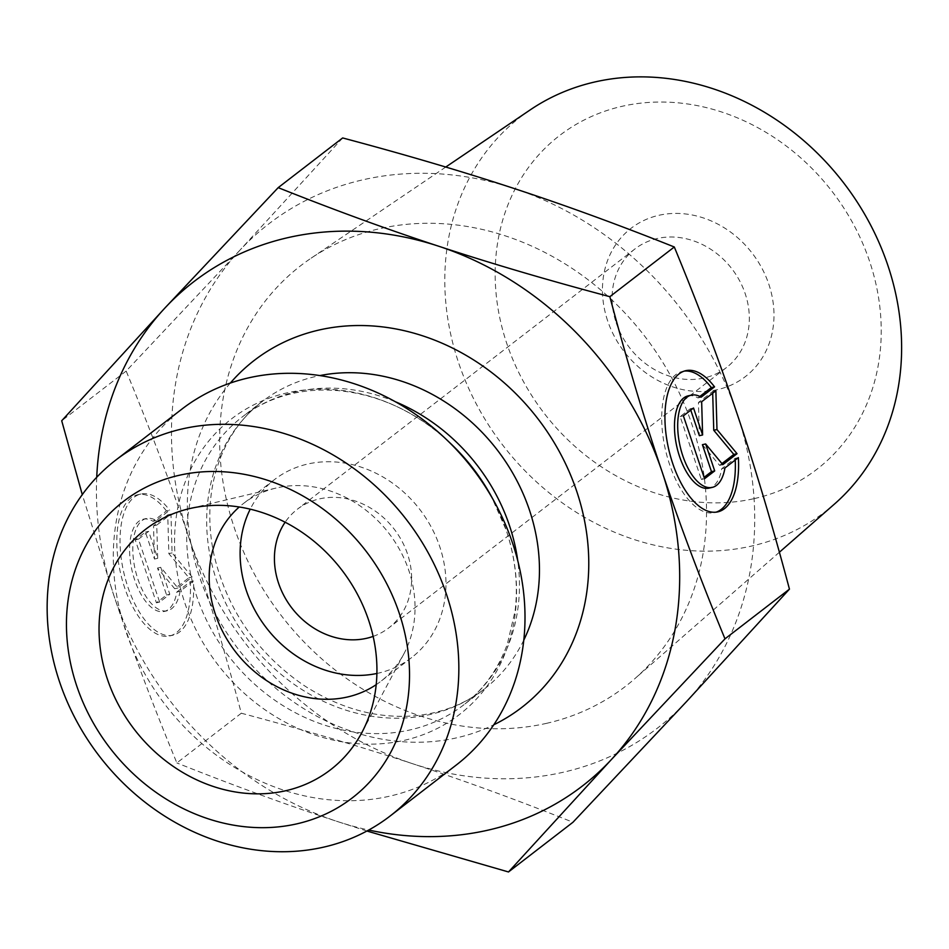 <?xml version="1.0" encoding="UTF-8"?>
<svg xmlns="http://www.w3.org/2000/svg" width="949" height="949" viewBox="0 0 949 949"><rect width="100%" height="100%" fill="white"/><g stroke="black" fill="none" stroke-linecap="round" stroke-linejoin="round"><path stroke-width="0.71" stroke-dasharray="4.75 3.56" d="M166.431 510.93A72.385 34.01 77.2 0 0 137.664 494.749A72.385 34.01 77.2 0 0 120.476 572.864A72.385 34.01 77.2 0 0 169.622 635.949A72.385 34.01 77.2 0 0 190.239 581.701L176.834 592.034A47.296 22.218 -102.8 0 1 164.094 611.488A47.296 22.218 -102.8 0 1 131.97 570.254A47.296 22.218 -102.8 0 1 143.204 519.222A47.296 22.218 -102.8 0 1 153.014 521.274L166.431 510.93L169.646 510.206L156.241 520.538A47.296 22.218 77.2 0 0 146.431 518.486A47.296 22.218 77.2 0 0 135.197 569.53A47.296 22.218 77.2 0 0 167.309 610.753A47.296 22.218 77.2 0 0 180.061 591.31L193.466 580.966A72.385 34.01 -102.8 0 1 172.848 635.225A72.385 34.01 -102.8 0 1 123.702 572.128A72.385 34.01 -102.8 0 1 140.891 494.026A72.385 34.01 -102.8 0 1 169.646 510.206M190.239 581.701L193.466 580.966M153.014 521.274L156.241 520.538M176.834 592.034L180.061 591.31M138.483 539.186L148.637 531.357L157.7 558.309L156.751 525.094L170.974 514.133L172.077 552.899L192.137 577.039L177.926 588L160.737 567.312L169.8 594.264L159.646 602.093L138.483 539.186L135.256 539.922L156.419 602.817L166.573 594.987L157.51 568.048L174.699 588.724L188.922 577.763L168.851 553.623L167.748 514.868L153.536 525.829L154.473 559.044L145.411 532.092L135.256 539.922M145.411 532.092L148.637 531.357M154.473 559.044L157.7 558.309M153.536 525.829L156.751 525.094M167.748 514.868L170.974 514.133M168.851 553.623L172.077 552.899M188.922 577.763L192.137 577.039M174.699 588.724L177.926 588M157.51 568.048L160.737 567.312M166.573 594.987L169.8 594.264M156.419 602.817L159.646 602.093M738.358 457.62L735.143 458.355L721.738 468.687A47.296 22.218 -102.8 0 1 708.986 488.142M684.193 371.118A72.385 34.01 77.2 0 0 682.568 371.403A72.385 34.01 77.2 0 0 665.379 449.518A72.385 34.01 77.2 0 0 714.526 512.602A72.385 34.01 77.2 0 0 716.115 512.152M735.226 460.04A72.385 34.01 77.2 0 0 735.143 458.355M724.953 467.952L721.738 468.687M688.096 395.875A47.296 22.218 -102.8 0 1 697.918 397.928L699.816 396.457M701.145 397.192L697.918 397.928M704.549 478.747L701.323 479.47L704.075 477.347M702.402 444.69L719.603 465.378L721.94 463.575M722.83 464.654L719.603 465.378M712.699 393.242L712.652 391.522L698.428 402.483L699.377 435.698M715.866 390.786L712.652 391.522M701.655 401.747L698.428 402.483M690.777 410.134L690.303 408.746L680.148 416.575L701.323 479.47M693.529 408.011L690.303 408.746M683.375 415.84L680.148 416.575M834.313 504.192A249.326 215.055 52.4 0 1 751.323 546.114A249.326 215.055 52.4 0 1 474.132 399.766A249.326 215.055 52.4 0 1 530.266 109.847M616.221 322.838A74.9 64.603 -127.6 0 0 726.448 367.56A74.9 64.603 -127.6 0 0 731.869 268.792A74.9 64.603 -127.6 0 0 634.976 248.923A74.9 64.603 -127.6 0 0 616.221 322.838M607.609 320.703A93.619 80.748 52.4 0 1 703.114 217.855A93.619 80.748 52.4 0 1 753.921 368.805A93.619 80.748 52.4 0 1 607.609 320.703M754.23 498.605A210.714 181.745 -127.6 0 0 812.32 168.815A210.714 181.745 -127.6 0 0 498.095 239.943A210.714 181.745 -127.6 0 0 754.23 498.605M373.147 636.399A74.9 64.603 -127.6 0 0 388.77 627.906A74.9 64.603 -127.6 0 0 394.203 529.151A74.9 64.603 -127.6 0 0 297.31 509.281A74.9 64.603 -127.6 0 0 285.127 522.235M546.339 723.387A265.72 229.195 -127.6 0 0 634.798 678.701A265.72 229.195 -127.6 0 0 644.608 336.076A265.72 229.195 -127.6 0 0 310.75 258.425A265.72 229.195 -127.6 0 0 250.927 567.407A265.72 229.195 -127.6 0 0 546.339 723.387M342.66 137.949L239.706 250.429A318.318 274.558 52.4 0 1 513.765 188.388A318.318 274.558 52.4 0 1 737.159 413.989A318.318 274.558 52.4 0 1 686.495 701.619A318.318 274.558 52.4 0 1 412.435 763.66C463.954 780.576 517.466 800.102 572.959 822.261M239.706 250.429L126.17 371.059C150.239 429.245 171.188 484.915 189.041 538.059A318.318 274.558 52.4 0 1 239.706 250.429M189.041 538.059C206.941 591.168 224.379 649.555 241.319 713.221C303.929 729.9 360.964 746.709 412.435 763.66A318.318 274.558 52.4 0 1 189.041 538.059M126.17 371.059L61.709 420.763M241.319 713.221L176.858 762.925C152.694 704.466 131.745 648.796 113.999 595.925L82.278 494.619M366.895 831.027L337.393 821.514C286.135 804.705 232.624 785.179 176.858 762.925M96.727 477.264A318.318 274.558 -127.6 0 0 113.999 595.925A318.318 274.558 -127.6 0 0 337.393 821.514A318.318 274.558 -127.6 0 0 368.722 830.043M376.207 684.656A112.35 96.905 -127.6 0 0 380.715 681.406A112.35 96.905 -127.6 0 0 403.859 653.92A112.35 96.905 -127.6 0 0 408.853 570.539A112.35 96.905 -127.6 0 0 275.981 488.071A112.35 96.905 -127.6 0 0 243.525 503.456A112.35 96.905 -127.6 0 0 239.231 507.003M376.907 673.47A112.35 96.905 -127.6 0 0 411.641 657.562A112.35 96.905 -127.6 0 0 439.767 546.695A112.35 96.905 -127.6 0 0 274.439 479.625A112.35 96.905 -127.6 0 0 250.228 509.174M456.35 764.965A224.699 193.798 52.4 0 1 165.672 705.356A224.699 193.798 52.4 0 1 181.947 409.066M523.801 640.101A181.627 156.656 52.4 0 1 483.954 689.294L463.966 704.704C483.741 689.401 498.213 669.175 507.359 644.027L515.105 610.919C518.273 584.596 515.307 557.656 506.185 530.111L491.274 496.197A186.645 160.986 52.4 0 1 506.256 530.277A186.645 160.986 52.4 0 1 347.571 742.652A186.645 160.986 52.4 0 1 183.525 486.576A186.645 160.986 52.4 0 1 450.751 443.646C390.253 385.282 300.655 371.783 242.161 417.026A181.627 156.656 -127.6 0 0 229.006 656.518A181.627 156.656 -127.6 0 0 463.966 704.704A181.627 156.656 -127.6 0 0 517.739 560.598M395.199 401.664A181.627 156.656 -127.6 0 0 242.161 417.026L262.149 401.617A181.627 156.656 52.4 0 1 319.86 375.59M483.954 689.294A181.627 156.656 52.4 0 1 248.994 641.109A181.627 156.656 52.4 0 1 262.149 401.617C221.971 431.451 199.741 490.989 214.26 555.889C227.297 609.851 257.037 652.924 303.455 685.119C339.184 708.227 375.59 718.5 412.661 715.949C439.956 713.731 463.717 704.846 483.954 689.294M230.31 383.088A219.077 188.958 -127.6 0 0 238.413 649.258A219.077 188.958 -127.6 0 0 493.777 724.799M169.622 635.949L172.848 635.225M137.664 494.749L140.891 494.026M164.094 611.488L167.309 610.753M143.204 519.222L146.431 518.486M685.783 370.679L682.568 371.403M717.752 511.879L714.526 512.602M779.39 552.235L634.798 678.701M634.976 248.923L297.31 509.281M726.448 367.56L388.77 627.906M445.769 167.036L310.75 258.425M275.981 488.071L189.195 508.7M403.859 653.92L361.842 732.604M274.439 479.625L243.525 503.456M411.641 657.562L380.715 681.406"/><path stroke-width="1.42" d="M714.55 386.86L701.145 397.192A47.296 22.218 77.2 0 0 691.323 395.14A47.296 22.218 77.2 0 0 680.089 446.184A47.296 22.218 77.2 0 0 712.213 487.406A47.296 22.218 77.2 0 0 724.953 467.952L738.358 457.62A72.385 34.01 -102.8 0 1 717.752 511.879A72.385 34.01 -102.8 0 1 668.594 448.782A72.385 34.01 -102.8 0 1 685.783 370.679A72.385 34.01 -102.8 0 1 714.55 386.86L711.323 387.583A72.385 34.01 77.2 0 0 684.193 371.118M716.115 512.152A72.385 34.01 77.2 0 0 735.226 460.04M712.213 487.406L708.986 488.142A47.296 22.218 -102.8 0 1 676.874 446.908A47.296 22.218 -102.8 0 1 688.096 395.875L691.323 395.14M699.816 396.457L711.323 387.583M704.075 477.347L711.477 471.641L702.402 444.69L705.629 443.966L714.704 470.918L704.549 478.747L683.375 415.84L693.529 408.011L702.604 434.962L701.655 401.747L715.866 390.786L716.981 429.553L737.041 453.693L722.83 464.654L705.629 443.966M714.704 470.918L711.477 471.641M721.94 463.575L733.814 454.417L713.755 430.277L712.699 393.242M737.041 453.693L733.814 454.417M716.981 429.553L713.755 430.277M702.604 434.962L699.377 435.698L690.777 410.134M445.769 167.036L530.266 109.847A249.326 215.055 52.4 0 1 843.519 182.706A249.326 215.055 52.4 0 1 834.313 504.192L779.39 552.235M285.127 522.235A74.9 64.603 -127.6 0 0 278.555 583.196A74.9 64.603 -127.6 0 0 373.147 636.399M368.722 830.043A318.318 274.558 -127.6 0 0 611.453 759.485A318.318 274.558 -127.6 0 0 662.117 471.843C679.864 524.714 700.825 580.385 724.989 638.843L611.453 759.485L508.498 871.965L572.959 822.261L686.495 701.619L789.449 589.139C772.498 525.473 755.072 467.086 737.159 413.989C719.306 360.834 698.357 305.175 674.3 246.989C618.795 224.83 565.284 205.292 513.765 188.388C462.305 171.437 405.27 154.616 342.66 137.949L278.199 187.641C333.965 209.895 387.477 229.433 438.735 246.242C489.909 263.11 546.944 279.931 609.839 296.681C626.874 360.644 644.3 419.031 662.117 471.843A318.318 274.558 -127.6 0 0 438.735 246.242A318.318 274.558 -127.6 0 0 164.663 308.283L278.199 187.641M82.278 494.619L61.709 420.763L164.663 308.283A318.318 274.558 -127.6 0 0 96.727 477.264M508.498 871.965L366.895 831.027M674.3 246.989L609.839 296.681M789.449 589.139L724.989 638.843M239.231 507.003A112.35 96.905 -127.6 0 0 215.387 614.335A112.35 96.905 -127.6 0 0 376.207 684.656M107.403 679.152A151.674 130.82 52.4 0 1 189.195 508.7A151.674 130.82 52.4 0 1 368.568 620.041A151.674 130.82 52.4 0 1 361.842 732.604A151.674 130.82 52.4 0 1 229.539 790.873A151.674 130.82 52.4 0 1 107.403 679.152M250.228 509.174A112.35 96.905 -127.6 0 0 266.301 627.764A112.35 96.905 -127.6 0 0 376.907 673.47M115.79 460.075L181.947 409.066A224.699 193.798 52.4 0 1 445.793 438.924A224.699 193.798 52.4 0 1 494.571 502.199A224.699 193.798 52.4 0 1 512.602 543.219A224.699 193.798 52.4 0 1 456.35 764.965L390.193 815.962A224.699 193.798 -127.6 0 0 446.445 594.228A224.699 193.798 -127.6 0 0 115.79 460.075A224.699 193.798 -127.6 0 0 99.515 756.365A224.699 193.798 -127.6 0 0 390.193 815.962M399.197 613.101A187.25 161.508 52.4 0 1 208.175 818.797A187.25 161.508 52.4 0 1 106.573 516.885A187.25 161.508 52.4 0 1 399.197 613.101M445.793 438.924L450.751 443.646A186.645 160.986 52.4 0 1 491.274 496.197L494.571 502.199M517.739 560.598A181.627 156.656 -127.6 0 0 509.435 525.473A181.627 156.656 -127.6 0 0 395.199 401.664M319.86 375.59A181.627 156.656 52.4 0 1 529.435 510.052A181.627 156.656 52.4 0 1 523.801 640.101M493.777 724.799A219.077 188.958 -127.6 0 0 576.684 491.179A219.077 188.958 -127.6 0 0 419.802 334.914A219.077 188.958 -127.6 0 0 230.31 383.088"/></g></svg>

